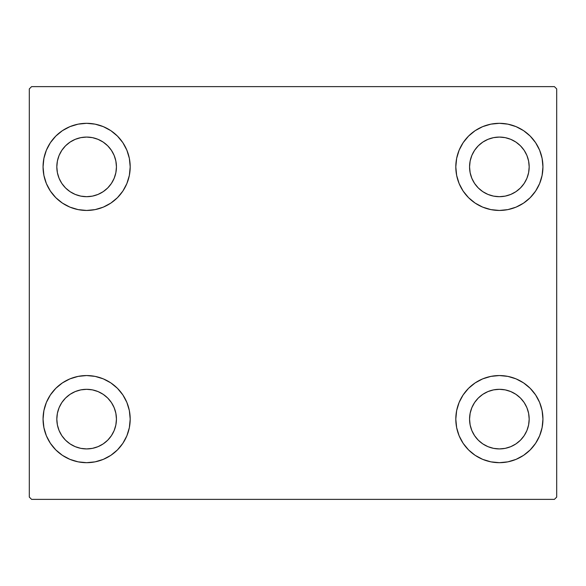 <?xml version="1.0" encoding="UTF-8"?>
<svg xmlns="http://www.w3.org/2000/svg" width="586" height="586" viewBox="0 0 586 586"><rect width="100%" height="100%" fill="white"/><g stroke="black" fill="none" stroke-linecap="round" stroke-linejoin="round"><path stroke-width="0.88" d="M43.056 419.115A43.569 43.569 0 0 1 86.625 375.553A43.569 43.569 0 0 1 130.195 419.115L129.359 427.619L126.876 435.794L122.855 443.324L117.434 449.923L110.835 455.344L103.297 459.365L95.122 461.849L86.625 462.684L78.128 461.849L69.954 459.365L62.424 455.344L55.817 449.923L50.403 443.324L46.375 435.794L43.899 427.619L43.056 419.115L43.899 410.618L46.375 402.443L50.403 394.913L55.817 388.313L62.424 382.892L69.954 378.864L78.128 376.388L86.625 375.553L95.122 376.388L103.297 378.864L110.835 382.892L117.434 388.313L122.855 394.913L126.876 402.443L129.359 410.618L130.195 419.115A43.569 43.569 0 0 1 86.625 462.684A43.569 43.569 0 0 1 43.056 419.115L43.899 410.618L46.375 402.443M455.805 166.885A43.569 43.569 0 0 1 499.375 123.316A43.569 43.569 0 0 1 542.944 166.885L542.101 175.382L539.625 183.557L535.597 191.087L530.183 197.687L523.576 203.108L516.046 207.136L507.872 209.612L499.375 210.447L490.878 209.612L482.703 207.136L475.165 203.108L468.566 197.687L463.145 191.087L459.124 183.557L456.641 175.382L455.805 166.885L456.641 158.381L459.124 150.206L463.145 142.676L468.566 136.077L475.165 130.656L482.703 126.635L490.878 124.151L499.375 123.316L507.872 124.151L516.046 126.635L523.576 130.656L530.183 136.077L535.597 142.676L539.625 150.206L542.101 158.381L542.944 166.885A43.569 43.569 0 0 1 499.375 210.447A43.569 43.569 0 0 1 455.805 166.885M455.805 419.115A43.569 43.569 0 0 1 499.375 375.553A43.569 43.569 0 0 1 542.944 419.115L542.101 427.619L539.625 435.794L535.597 443.324L530.183 449.923L523.576 455.344L516.046 459.365L507.872 461.849L499.375 462.684L490.878 461.849L482.703 459.365L475.165 455.344L468.566 449.923L463.145 443.324L459.124 435.794L456.641 427.619L455.805 419.115L456.641 410.618L459.124 402.443L463.145 394.913L468.566 388.313L475.165 382.892L482.703 378.864L490.878 376.388L499.375 375.553L507.872 376.388L516.046 378.864L523.576 382.892L530.183 388.313L535.597 394.913L539.625 402.443L542.101 410.618L542.944 419.115A43.569 43.569 0 0 1 499.375 462.684A43.569 43.569 0 0 1 455.805 419.115M43.056 166.885A43.569 43.569 0 0 1 86.625 123.316A43.569 43.569 0 0 1 130.195 166.885L129.359 175.382L126.876 183.557L122.855 191.087L117.434 197.687L110.835 203.108L103.297 207.136L95.122 209.612L86.625 210.447L78.128 209.612L69.954 207.136L62.424 203.108L55.817 197.687L50.403 191.087L46.375 183.557L43.899 175.382L43.056 166.885L43.899 158.381L46.375 150.206L50.403 142.676L55.817 136.077L62.424 130.656L69.954 126.635L78.128 124.151L86.625 123.316L95.122 124.151L103.297 126.635L110.835 130.656L117.434 136.077L122.855 142.676L126.876 150.206L129.359 158.381L130.195 166.885A43.569 43.569 0 0 1 86.625 210.447A43.569 43.569 0 0 1 43.056 166.885L43.899 158.381L46.375 150.206M56.82 166.885A29.813 29.813 0 0 1 86.625 137.073A29.813 29.813 0 0 1 116.438 166.885A29.813 29.813 0 0 1 86.625 196.691A29.813 29.813 0 0 1 56.82 166.885L57.391 161.069L59.083 155.473L61.838 150.324L65.544 145.804L70.064 142.098L75.22 139.343L80.809 137.644L86.625 137.073L92.442 137.644L98.03 139.343L103.187 142.098L107.707 145.804L111.413 150.324L114.167 155.473L115.86 161.069L116.438 166.885L115.86 172.702L114.167 178.291L111.413 183.447L107.707 187.96L103.187 191.666L98.03 194.42L92.442 196.12L86.625 196.691L80.809 196.12L75.22 194.42L70.064 191.666L65.544 187.96L61.838 183.447L59.083 178.291L57.391 172.702L56.82 166.885M469.562 419.115A29.813 29.813 0 0 1 499.375 389.309A29.813 29.813 0 0 1 529.18 419.115A29.813 29.813 0 0 1 499.375 448.927A29.813 29.813 0 0 1 469.562 419.115L470.14 413.298L471.833 407.71L474.587 402.553L478.293 398.041L482.813 394.334L487.97 391.58L493.558 389.88L499.375 389.309L505.191 389.88L510.78 391.58L515.936 394.334L520.456 398.041L524.162 402.553L526.917 407.71L528.609 413.298L529.18 419.115L528.609 424.931L526.917 430.527L524.162 435.676L520.456 440.196L515.936 443.902L510.78 446.657L505.191 448.356L499.375 448.927L493.558 448.356L487.97 446.657L482.813 443.902L478.293 440.196L474.587 435.676L471.833 430.527L470.14 424.931L469.562 419.115M469.562 166.885A29.813 29.813 0 0 1 499.375 137.073A29.813 29.813 0 0 1 529.18 166.885A29.813 29.813 0 0 1 499.375 196.691A29.813 29.813 0 0 1 469.562 166.885L470.14 161.069L471.833 155.473L474.587 150.324L478.293 145.804L482.813 142.098L487.97 139.343L493.558 137.644L499.375 137.073L505.191 137.644L510.78 139.343L515.936 142.098L520.456 145.804L524.162 150.324L526.917 155.473L528.609 161.069L529.18 166.885L528.609 172.702L526.917 178.291L524.162 183.447L520.456 187.96L515.936 191.666L510.78 194.42L505.191 196.12L499.375 196.691L493.558 196.12L487.97 194.42L482.813 191.666L478.293 187.96L474.587 183.447L471.833 178.291L470.14 172.702L469.562 166.885M56.82 419.115A29.813 29.813 0 0 1 86.625 389.309A29.813 29.813 0 0 1 116.438 419.115A29.813 29.813 0 0 1 86.625 448.927A29.813 29.813 0 0 1 56.82 419.115L57.391 413.298L59.083 407.71L61.838 402.553L65.544 398.041L70.064 394.334L75.22 391.58L80.809 389.88L86.625 389.309L92.442 389.88L98.03 391.58L103.187 394.334L107.707 398.041L111.413 402.553L114.167 407.71L115.86 413.298L116.438 419.115L115.86 424.931L114.167 430.527L111.413 435.676L107.707 440.196L103.187 443.902L98.03 446.657L92.442 448.356L86.625 448.927L80.809 448.356L75.22 446.657L70.064 443.902L65.544 440.196L61.838 435.676L59.083 430.527L57.391 424.931L56.82 419.115M554.407 86.625L31.593 86.625L29.3 88.918L29.3 497.082L31.593 499.375L554.407 499.375L556.7 497.082L556.7 88.918L554.407 86.625L31.593 86.625L29.3 88.918L29.3 497.082L31.593 499.375L554.407 499.375L556.7 497.082L556.7 88.918L554.407 86.625M50.403 394.913L55.817 388.313M55.817 449.923L50.403 443.324M46.375 435.794L43.899 427.619M530.183 136.077L535.597 142.676M539.625 150.206L542.101 158.381M542.944 166.885L542.101 175.382L539.625 183.557M535.597 191.087L530.183 197.687M530.183 388.313L535.597 394.913M539.625 402.443L542.101 410.618M542.944 419.115L542.101 427.619L539.625 435.794M535.597 443.324L530.183 449.923M50.403 142.676L55.817 136.077M55.817 197.687L50.403 191.087M46.375 183.557L43.899 175.382M117.434 197.687L110.835 203.108M110.835 130.656L117.434 136.077L122.855 142.676M475.165 455.344L468.566 449.923L463.145 443.324M468.566 388.313L475.165 382.892M463.145 142.676L468.566 136.077L475.165 130.656M122.855 443.324L117.434 449.923L110.835 455.344M129.359 158.381L126.876 150.206M69.954 126.635L62.424 130.656M456.641 427.619L459.124 435.794M516.046 459.365L523.576 455.344M490.878 124.151L488.621 124.664M468.566 197.687L475.165 203.108M117.434 388.313L110.835 382.892M95.122 461.849L97.379 461.336"/></g></svg>
